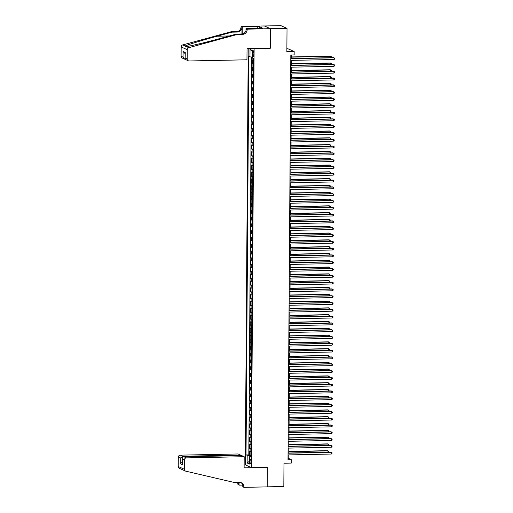 <?xml version="1.0" encoding="UTF-8"?>
<svg xmlns="http://www.w3.org/2000/svg" width="513" height="513" viewBox="0 0 513 513"><rect width="100%" height="100%" fill="white"/><g stroke="black" fill="none" stroke-linecap="round" stroke-linejoin="round"><path stroke-width="0.77" d="M251.043 461.989A2.193 0.526 -91.2 0 0 250.472 459.558A2.193 0.526 -91.2 0 0 249.985 461.514A2.193 0.526 -91.2 0 0 250.556 463.938A2.193 0.526 -91.2 0 0 251.043 461.989M248.221 48.62L245.317 464.881L251.415 467.612L254.121 48.498M264.394 25.983L280.925 25.65L287.024 28.382L286.857 51.678L294.167 51.531L288.069 48.799L286.882 48.825M251.415 467.612L267.356 467.292L267.222 486.843L283.824 486.51L283.984 463.213L291.294 463.066L291.313 459.661L288.845 458.558L288.87 454.903M270.062 48.177L270.415 28.715L287.024 28.382M252.152 57.033L252.127 60.63L253.614 60.598M253.589 63.779L252.107 63.349L252.082 67.434L253.563 67.402M253.544 70.582L252.063 70.153L252.03 74.231L253.518 74.205M253.493 77.386L252.011 76.956L251.986 81.035L253.467 81.003M253.448 84.19L251.966 83.754L251.941 87.838L253.422 87.806M253.403 90.987L251.921 90.557L251.889 94.642L253.377 94.61M253.351 97.791L251.87 97.361L251.845 101.439L253.326 101.414M253.307 104.594L251.825 104.165L251.793 108.243L253.281 108.211M253.255 111.398L251.774 110.962L251.748 115.047L253.23 115.015M253.21 118.195L251.729 117.766L251.703 121.85L253.185 121.818M253.166 124.999L251.684 124.569L251.652 128.648L253.14 128.622M253.114 131.803L251.633 131.373L251.607 135.451L253.089 135.426M253.069 138.606L251.588 138.177L251.556 142.255L253.044 142.223M253.018 145.41L251.537 144.974L251.511 149.059L252.992 149.026M252.973 152.207L251.492 151.777L251.46 155.862L252.947 155.83M252.928 159.011L251.447 158.581L251.415 162.659L252.903 162.634M252.877 165.814L251.396 165.385L251.37 169.463L252.851 169.431M252.832 172.618L251.351 172.182L251.319 176.267L252.806 176.235M252.781 179.415L251.299 178.986L251.274 183.07L252.755 183.038M252.736 186.219L251.255 185.789L251.223 189.868L252.71 189.842M252.685 193.023L251.203 192.593L251.178 196.671L252.665 196.639M252.64 199.826L251.158 199.39L251.133 203.475L252.614 203.443M252.595 206.63L251.114 206.194L251.081 210.279L252.569 210.247M252.543 213.427L251.062 212.998L251.037 217.076L252.518 217.05M252.499 220.231L251.017 219.801L250.985 223.88L252.473 223.854M252.447 227.035L250.966 226.605L250.94 230.683L252.428 230.651M252.402 233.838L250.921 233.402L250.895 237.487L252.377 237.455M252.358 240.635L250.876 240.206L250.844 244.291L252.332 244.259M252.306 247.439L250.825 247.009L250.799 251.088L252.281 251.062M252.261 254.243L250.78 253.813L250.748 257.892L252.236 257.859M252.21 261.046L250.729 260.61L250.703 264.695L252.184 264.663M252.165 267.844L250.684 267.414L250.658 271.499L252.139 271.467M252.12 274.647L250.639 274.218L250.607 278.296L252.095 278.27M252.069 281.451L250.588 281.021L250.562 285.1L252.043 285.074M252.024 288.255L250.543 287.825L250.511 291.903L251.998 291.871M251.973 295.058L250.491 294.622L250.466 298.707L251.947 298.675M251.928 301.856L250.447 301.426L250.421 305.511L251.902 305.479M251.883 308.659L250.402 308.23L250.37 312.308L251.857 312.282M251.832 315.463L250.35 315.033L250.325 319.112L251.806 319.08M251.787 322.267L250.306 321.831L250.273 325.915L251.761 325.883M251.736 329.064L250.254 328.634L250.229 332.719L251.71 332.687M251.691 335.868L250.209 335.438L250.184 339.516L251.665 339.491M251.646 342.671L250.164 342.242L250.132 346.32L251.62 346.288M251.594 349.475L250.113 349.039L250.088 353.124L251.569 353.091M251.55 356.272L250.068 355.842L250.036 359.927L251.524 359.895M251.498 363.076L250.017 362.646L249.991 366.724L251.473 366.699M251.453 369.879L249.972 369.45L249.946 373.528L251.428 373.502M251.408 376.683L249.927 376.253L249.895 380.332L251.383 380.3M251.357 383.487L249.876 383.051L249.85 387.135L251.332 387.103M251.312 390.284L249.831 389.854L249.799 393.939L251.287 393.907M251.261 397.088L249.78 396.658L249.754 400.736L251.235 400.711M251.216 403.891L249.735 403.462L249.703 407.54L251.19 407.508M251.171 410.695L249.69 410.259L249.658 414.344L251.146 414.312M251.12 417.492L249.639 417.063L249.613 421.147L251.094 421.115M251.075 424.296L249.594 423.866L249.562 427.945L251.049 427.919M251.024 431.1L249.542 430.67L249.517 434.748L250.998 434.716M250.979 437.903L249.498 437.467L249.465 441.552L250.953 441.52M250.928 444.7L249.446 444.271L249.421 448.356L250.908 448.324M294.167 51.531L294.141 54.929L290.82 55L287.998 459.731L291.313 459.661M252.858 52.64L252.845 54.134A2.123 0.507 -91.2 0 0 253.403 56.488A2.123 0.507 -91.2 0 0 253.871 54.596L253.877 53.095A2.123 0.507 -91.2 0 0 253.326 50.749A2.123 0.507 -91.2 0 0 252.858 52.64L253.871 52.621M250.851 456.403L249.69 456.602L250.844 457.121L253.627 58.514L252.473 57.995L252.524 50.511L250.023 49.389L249.966 56.872L248.811 56.359L246.035 454.967L250.504 455.724L250.498 456.461M249.69 456.602L249.639 464.085L247.131 462.963L247.183 455.48M253.608 61.06L252.127 60.63M251.601 56.994L248.824 454.909L250.857 455.127M250.883 451.504L249.401 451.074L249.376 455.153M250.902 448.785L249.421 448.356M250.947 441.982L249.465 441.552M250.998 435.178L249.517 434.748M251.043 428.381L249.562 427.945M251.094 421.577L249.613 421.147M251.139 414.773L249.658 414.344M251.184 407.97L249.703 407.54M251.235 401.172L249.754 400.736M251.28 394.369L249.799 393.939M251.332 387.565L249.85 387.135M251.376 380.761L249.895 380.332M251.421 373.958L249.946 373.528M251.473 367.161L249.991 366.724M251.517 360.357L250.036 359.927M251.569 353.553L250.088 353.124M251.614 346.75L250.132 346.32M251.665 339.952L250.184 339.516M251.71 333.149L250.229 332.719M251.755 326.345L250.273 325.915M251.806 319.541L250.325 319.112M251.851 312.744L250.37 312.308M251.902 305.94L250.421 305.511M251.947 299.137L250.466 298.707M251.992 292.333L250.511 291.903M252.043 285.529L250.562 285.1M252.088 278.732L250.607 278.296M252.139 271.928L250.658 271.499M252.184 265.125L250.703 264.695M252.229 258.321L250.748 257.892M252.281 251.524L250.799 251.088M252.325 244.72L250.844 244.291M252.377 237.917L250.895 237.487M252.422 231.113L250.94 230.683M252.467 224.316L250.985 223.88M252.518 217.512L251.037 217.076M252.563 210.708L251.081 210.279M252.614 203.905L251.133 203.475M252.659 197.101L251.178 196.671M252.704 190.304L251.223 189.868M252.755 183.5L251.274 183.07M252.8 176.696L251.319 176.267M252.851 169.893L251.37 169.463M252.896 163.096L251.415 162.659M252.941 156.292L251.46 155.862M252.992 149.488L251.511 149.059M253.037 142.685L251.556 142.255M253.089 135.887L251.607 135.451M253.133 129.084L251.652 128.648M253.185 122.28L251.703 121.85M253.23 115.476L251.748 115.047M253.275 108.673L251.793 108.243M253.326 101.875L251.845 101.439M253.371 95.072L251.889 94.642M253.422 88.268L251.941 87.838M253.467 81.464L251.986 81.035M253.512 74.667L252.03 74.231M253.563 67.863L252.082 67.434M270.28 48.273L254.339 48.594M288.883 453.011L288.915 448.099M288.928 446.207L288.966 441.295M288.979 439.404L289.011 434.498M289.024 432.6L289.063 427.695M289.075 425.796L289.108 420.891M289.12 418.999L289.152 414.087M289.165 412.195L289.204 407.284M289.217 405.392L289.249 400.486M289.261 398.588L289.3 393.683M289.313 391.791L289.345 386.879M289.358 384.987L289.39 380.075M289.403 378.184L289.441 373.278M289.454 371.38L289.486 366.474M289.499 364.583L289.537 359.671M289.55 357.779L289.582 352.867M289.595 350.975L289.627 346.063M289.646 344.172L289.678 339.266M289.691 337.368L289.723 332.462M289.736 330.571L289.774 325.659M289.787 323.767L289.819 318.855M289.832 316.963L289.864 312.058M289.883 310.16L289.916 305.254M289.928 303.363L289.96 298.451M289.973 296.559L290.012 291.647M290.025 289.755L290.057 284.85M290.069 282.952L290.108 278.046M290.121 276.154L290.153 271.242M290.166 269.351L290.198 264.439M290.211 262.547L290.249 257.635M290.262 255.743L290.294 250.838M290.307 248.94L290.345 244.034M290.358 242.142L290.39 237.23M290.403 235.339L290.435 230.427M290.448 228.535L290.486 223.63M290.499 221.731L290.531 216.826M290.544 214.934L290.582 210.022M290.595 208.131L290.627 203.219M290.64 201.327L290.672 196.421M290.685 194.523L290.724 189.618M290.736 187.726L290.768 182.814M290.781 180.922L290.82 176.01M290.833 174.119L290.865 169.207M290.877 167.315L290.909 162.409M290.922 160.511L290.961 155.606M290.974 153.714L291.006 148.802M291.018 146.91L291.057 141.998M291.07 140.107L291.102 135.201M291.115 133.303L291.147 128.397M291.16 126.506L291.198 121.594M291.211 119.702L291.243 114.79M291.256 112.898L291.294 107.993M291.307 106.095L291.339 101.189M291.352 99.291L291.384 94.386M291.403 92.494L291.435 87.582M291.448 85.69L291.48 80.778M291.493 78.887L291.531 73.981M291.544 72.083L291.576 67.177M291.589 65.286L291.621 60.374M291.64 58.482L291.66 54.981M250.851 455.717L250.504 455.724M288.005 458.571L288.845 458.558M252.479 57.058L249.966 56.872M248.824 454.909L246.035 454.967M252.518 51.633L250.023 49.389M247.131 462.963L249.658 461.084M290.794 58.694L334.034 57.815L334.021 59.514L290.781 60.393M290.794 58.501L333.617 57.629L334.765 58.251L334.765 58.931L334.021 59.514M330.725 57.687L330.738 56.34L330.321 56.154L291.647 56.937M331.18 57.68L331.469 56.776L330.738 56.34L291.647 57.129M246.958 59.797L189.175 60.97A2.052 1.981 114.1 0 1 187.194 58.969L187.258 49.684L181.16 46.952A2.052 1.981 -65.9 0 1 182.692 44.939L231.074 31.761L236.39 31.652A4.79 4.623 114.1 0 0 241.072 26.798L241.072 26.426L264.323 25.951L270.415 28.683L270.28 48.171L247.035 48.645L246.958 59.797M231.074 31.761L231.979 32.165L217.14 36.205C202.917 40.046 187.79 44.682 185.103 46.023L185.27 46.773L186.379 46.593C190.746 46.01 207.297 42.008 221.436 38.129L236.269 34.089L241.585 33.98A4.79 4.623 114.1 0 0 246.266 29.126L247.17 29.53L247.17 29.158L270.415 28.683M236.269 34.089L237.173 34.493L242.489 34.384A4.79 4.623 114.1 0 0 247.17 29.53M241.924 33.961L241.976 27.202A4.79 4.623 114.1 0 1 237.288 32.056L231.979 32.165M181.095 56.238L183.064 57.116L184.667 59.155L182.25 58.072A2.052 1.981 -65.9 0 1 181.095 56.238L181.16 46.952M186.379 46.593L188.79 47.671L237.173 34.493M257.135 28.395L257.148 26.657L257.398 28.388M260.591 28.324L262.585 28.157L259.405 26.734L257.411 26.772M260.591 28.202L245.977 28.619L247.17 29.158M241.072 26.426L242.271 26.958L242.219 33.922M257.148 26.657L242.271 26.958M245.964 30.793L245.977 28.619M188.79 47.671A2.052 1.981 114.1 0 0 187.258 49.684M259.405 26.734L259.392 28.35M184.667 59.155L185.43 59.341M183.064 57.116L183.109 51.473L185.193 53.724M183.109 51.473L185.264 52.441L185.161 58.527L185.93 59.72L188.348 60.803M185.264 52.441L185.161 58.527M240.546 455.627L240.552 455.076L238.09 453.973L180.307 455.146L182.769 456.249L182.763 457.34M240.552 455.076L182.769 456.249L180.268 458.109L178.3 457.224L178.235 466.509L184.327 469.241A2.052 1.981 114.1 0 0 185.834 471.19L234.043 482.419L239.359 482.31A4.79 4.623 -65.9 0 1 243.976 486.978L243.97 487.35L267.222 486.882L267.138 467.292M267.356 467.388L244.111 467.862L244.188 456.705L186.405 457.878A2.052 1.981 114.1 0 0 184.398 459.956L184.327 469.241M183.423 470.113L182.224 469.555M242.79 485.08L239.071 485.157L237.878 484.246A4.79 4.623 -65.9 0 0 237.5 482.348M243.97 487.35L242.777 486.818L242.79 484.913M245.535 464.977L244.13 465.009M244.188 456.705L241.726 455.602L183.936 456.775L186.405 457.878M238.795 482.323L238.782 484.65L237.878 484.246M239.09 482.316L239.071 485.157M181.833 469.389L179.383 468.343A2.052 1.981 -65.9 0 1 178.235 466.509M178.3 457.224A2.052 1.981 -65.9 0 1 180.307 455.146M240.821 482.521A4.79 4.623 -65.9 0 1 243.072 486.574L243.976 486.978M238.205 482.329A4.79 4.623 -65.9 0 1 238.782 484.65M184.398 459.956L182.423 459.077L182.371 458.526L182.384 464.72L180.23 463.752L182.731 461.892M182.384 464.72L182.423 459.077C182.262 457.711 182.769 456.942 183.936 456.775M290.749 65.491L333.982 64.619L333.969 66.318L290.736 67.197M290.749 65.298L333.572 64.433L334.72 65.055L334.713 65.735L333.969 66.318M290.698 72.295L333.937 71.422L333.925 73.122L290.691 73.994M290.704 72.102L333.527 71.236L334.675 71.858L334.668 72.538L333.925 73.122M290.653 79.098L333.886 78.22L333.88 79.925L290.64 80.797M290.653 78.906L333.476 78.04L334.623 78.662L334.617 79.342L333.88 79.925M290.608 85.902L333.841 85.023L333.828 86.723L290.595 87.601M290.608 85.709L333.431 84.837L334.579 85.459L334.572 86.139L333.828 86.723M330.68 64.491L330.686 63.144L330.276 62.958L291.602 63.74M331.135 64.484L331.424 63.58L330.686 63.144L291.602 63.933M330.629 71.294L330.641 69.941L330.231 69.762L291.551 70.544M331.084 71.288L331.379 70.384L330.641 69.941L291.551 70.736M330.584 78.098L330.59 76.745L330.18 76.559L291.506 77.341M331.039 78.085L331.327 77.181L330.59 76.745L291.506 77.54M330.532 84.895L330.545 83.548L330.135 83.362L291.461 84.145M330.994 84.889L331.283 83.985L330.545 83.548L291.455 84.337M290.557 92.699L333.796 91.827L333.783 93.526L290.544 94.405M290.557 92.507L333.379 91.641L334.527 92.263L334.527 92.943L333.783 93.526M330.487 91.699L330.5 90.352L330.083 90.166L291.41 90.948M330.943 91.692L331.231 90.788L330.5 90.352L291.41 91.141M290.512 99.503L333.745 98.631L333.732 100.33L290.499 101.202M290.512 99.31L333.335 98.445L334.482 99.067L334.476 99.746L333.732 100.33M330.443 98.502L330.449 97.149L330.039 96.97L291.365 97.752M330.898 98.496L331.186 97.592L330.449 97.149L291.365 97.945M290.461 106.306L333.7 105.428L333.687 107.134L290.454 108.006M290.467 106.114L333.283 105.248L334.438 105.87L334.431 106.55L333.687 107.134M330.391 105.306L330.404 103.953L329.987 103.767L291.313 104.556M330.847 105.293L331.141 104.389L330.404 103.953L291.313 104.748M290.416 113.11L333.649 112.232L333.636 113.931L290.403 114.809M290.416 112.918L333.238 112.046L334.386 112.668L334.38 113.347L333.636 113.931M330.346 112.11L330.353 110.757L329.942 110.571L291.269 111.353M330.802 112.097L331.09 111.193L330.353 110.757L291.269 111.545M290.371 119.914L333.604 119.035L333.591 120.735L290.358 121.613M290.371 119.715L333.194 118.849L334.341 119.471L334.335 120.151L333.591 120.735M330.295 118.907L330.308 117.56L329.897 117.374L291.224 118.157M330.757 118.901L331.045 117.996L330.308 117.56L291.217 118.349M290.32 126.711L333.559 125.839L333.546 127.538L290.307 128.417M290.32 126.519L333.142 125.653L334.29 126.275L334.29 126.955L333.546 127.538M330.25 125.711L330.263 124.364L329.846 124.178L291.172 124.96M330.705 125.704L330.994 124.8L330.263 124.364L291.172 125.153M290.275 133.515L333.508 132.643L333.495 134.342L290.262 135.214M290.275 133.322L333.097 132.457L334.245 133.079L334.239 133.758L333.495 134.342M330.205 132.514L330.212 131.161L329.801 130.975L291.127 131.764M330.661 132.501L330.949 131.597L330.212 131.161L291.127 131.956M290.223 140.318L333.463 139.44L333.45 141.139L290.211 142.018M290.23 140.126L333.046 139.26L334.2 139.876L334.194 140.562L333.45 141.139M330.154 139.318L330.167 137.965L329.75 137.779L291.076 138.561M330.609 139.305L330.904 138.401L330.167 137.965L291.076 138.76M290.178 147.122L333.412 146.243L333.399 147.943L290.166 148.821M290.178 146.93L333.001 146.058L334.149 146.68L334.143 147.359L333.399 147.943M330.109 146.115L330.115 144.769L329.705 144.583L291.031 145.365M330.564 146.109L330.853 145.205L330.115 144.769L291.031 145.557M290.134 153.919L333.367 153.047L333.354 154.746L290.121 155.625M290.134 153.727L332.956 152.861L334.104 153.483L334.098 154.163L333.354 154.746M330.058 152.919L330.071 151.572L329.66 151.386L290.986 152.169M330.519 152.912L330.808 152.008L330.071 151.572L290.98 152.361M290.082 160.723L333.322 159.851L333.309 161.55L290.069 162.422M290.082 160.531L332.905 159.665L334.053 160.287L334.053 160.967L333.309 161.55M330.013 159.723L330.019 158.37L329.609 158.19L290.935 158.972M330.468 159.716L330.757 158.812L330.019 158.37L290.935 159.165M290.037 167.527L333.27 166.648L333.258 168.354L290.025 169.226M290.037 167.334L332.86 166.469L334.008 167.091L334.001 167.77L333.258 168.354M329.968 166.526L329.974 165.173L329.564 164.987L290.89 165.776M330.423 166.513L330.712 165.609L329.974 165.173L290.89 165.968M289.986 174.33L333.226 173.452L333.213 175.151L289.973 176.03M289.992 174.138L332.809 173.266L333.963 173.888L333.957 174.567L333.213 175.151M329.917 173.323L329.93 171.977L329.513 171.791L290.839 172.573M330.372 173.317L330.667 172.413L329.93 171.977L290.839 172.766M289.941 181.127L333.174 180.255L333.161 181.955L289.928 182.833M289.941 180.935L332.764 180.069L333.912 180.691L333.905 181.371L333.161 181.955M329.872 180.127L329.878 178.781L329.468 178.595L290.794 179.377M330.327 180.121L330.616 179.217L329.878 178.781L290.794 179.569M289.896 187.931L333.129 187.059L333.117 188.758L289.883 189.63M289.896 187.739L332.719 186.873L333.867 187.495L333.86 188.175L333.117 188.758M329.821 186.931L329.833 185.578L329.423 185.398L290.749 186.181M330.276 186.924L330.571 186.02L329.833 185.578L290.743 186.373M289.845 194.735L333.078 193.856L333.072 195.562L289.832 196.434M289.845 194.542L332.668 193.677L333.816 194.299L333.816 194.978L333.072 195.562M329.776 193.734L329.782 192.381L329.372 192.195L290.698 192.984M330.231 193.722L330.519 192.817L329.782 192.381L290.698 193.177M289.8 201.538L333.033 200.66L333.02 202.359L289.787 203.238M289.8 201.346L332.623 200.474L333.771 201.096L333.764 201.776L333.02 202.359M329.731 200.538L329.737 199.185L329.327 198.999L290.653 199.781M330.186 200.525L330.475 199.621L329.737 199.185L290.647 199.974M289.749 208.342L332.988 207.464L332.975 209.163L289.736 210.041M289.755 208.143L332.571 207.278L333.719 207.9L333.719 208.579L332.975 209.163M329.679 207.335L329.692 205.989L329.275 205.803L290.602 206.585M330.135 207.329L330.423 206.425L329.692 205.989L290.602 206.777M289.704 215.139L332.937 214.267L332.924 215.967L289.691 216.845M289.704 214.947L332.527 214.081L333.674 214.703L333.668 215.383L332.924 215.967M329.635 214.139L329.641 212.792L329.231 212.606L290.557 213.389M330.09 214.133L330.378 213.228L329.641 212.792L290.557 213.581M289.653 221.943L332.892 221.071L332.879 222.77L289.646 223.642M289.659 221.751L332.482 220.885L333.63 221.507L333.623 222.187L332.879 222.77M329.583 220.943L329.596 219.59L329.186 219.41L290.505 220.192M330.039 220.93L330.334 220.026L329.596 219.59L290.505 220.385M289.608 228.747L332.841 227.868L332.834 229.567L289.595 230.446M289.608 228.554L332.43 227.689L333.578 228.304L333.578 228.99L332.834 229.567M329.538 227.746L329.545 226.393L329.134 226.207L290.461 226.99M329.994 227.734L330.282 226.829L329.545 226.393L290.461 227.188M289.563 235.55L332.796 234.672L332.783 236.371L289.55 237.25M289.563 235.358L332.386 234.486L333.533 235.108L333.527 235.788L332.783 236.371M329.493 234.544L329.5 233.197L329.09 233.011L290.416 233.793M329.949 234.537L330.237 233.633L329.5 233.197L290.409 233.986M289.512 242.348L332.751 241.476L332.738 243.175L289.499 244.053M289.512 242.155L332.334 241.29L333.482 241.912L333.482 242.591L332.738 243.175M329.442 241.347L329.455 240.001L329.038 239.815L290.364 240.597M329.897 241.341L330.186 240.437L329.455 240.001L290.364 240.789M289.467 249.151L332.7 248.279L332.687 249.978L289.454 250.851M289.467 248.959L332.289 248.093L333.437 248.715L333.431 249.395L332.687 249.978M329.397 248.151L329.404 246.798L328.993 246.618L290.32 247.401M329.853 248.145L330.141 247.24L329.404 246.798L290.32 247.593M289.415 255.955L332.655 255.076L332.642 256.782L289.409 257.654M289.422 255.763L332.244 254.897L333.392 255.519L333.386 256.199L332.642 256.782M329.346 254.955L329.359 253.602L328.948 253.416L290.268 254.204M329.801 254.942L330.096 254.038L329.359 253.602L290.268 254.397M289.37 262.759L332.604 261.88L332.597 263.579L289.358 264.458M289.37 262.566L332.193 261.694L333.341 262.316L333.335 262.996L332.597 263.579M329.301 261.758L329.308 260.405L328.897 260.219L290.223 261.002M329.756 261.745L330.045 260.841L329.308 260.405L290.223 261.194M289.326 269.556L332.559 268.684L332.546 270.383L289.313 271.262M289.326 269.363L332.148 268.498L333.296 269.12L333.29 269.8L332.546 270.383M329.256 268.555L329.263 267.209L328.852 267.023L290.178 267.805M329.712 268.549L330 267.645L329.263 267.209L290.172 267.998M289.274 276.36L332.514 275.487L332.501 277.187L289.261 278.059M289.274 276.167L332.097 275.301L333.245 275.923L333.245 276.603L332.501 277.187M329.205 275.359L329.218 274.006L328.801 273.827L290.127 274.609M329.66 275.353L329.949 274.449L329.218 274.006L290.127 274.801M289.229 283.163L332.462 282.285L332.45 283.99L289.217 284.862M289.229 282.971L332.052 282.105L333.2 282.727L333.194 283.407L332.45 283.99M329.16 282.163L329.166 280.81L328.756 280.624L290.082 281.413M329.615 282.15L329.904 281.246L329.166 280.81L290.082 281.605M289.178 289.967L332.418 289.088L332.405 290.788L289.172 291.666M289.185 289.774L332.007 288.902L333.155 289.524L333.149 290.211L332.405 290.788M329.109 288.966L329.122 287.613L328.711 287.427L290.031 288.21M329.564 288.954L329.859 288.049L329.122 287.613L290.031 288.402M289.133 296.771L332.366 295.892L332.36 297.591L289.12 298.47M289.133 296.572L331.956 295.706L333.104 296.328L333.097 297.008L332.36 297.591M329.064 295.764L329.07 294.417L328.66 294.231L289.986 295.013M329.519 295.757L329.808 294.853L329.07 294.417L289.986 295.206M289.088 303.568L332.321 302.696L332.309 304.395L289.075 305.273M289.088 303.375L331.911 302.51L333.059 303.132L333.052 303.811L332.309 304.395M329.019 302.567L329.025 301.221L328.615 301.035L289.941 301.817M329.474 302.561L329.763 301.657L329.025 301.221L289.935 302.01M289.037 310.371L332.277 309.499L332.264 311.199L289.024 312.071M289.037 310.179L331.86 309.313L333.008 309.935L333.008 310.615L332.264 311.199M328.968 309.371L328.98 308.018L328.564 307.838L289.89 308.621M329.423 309.358L329.712 308.46L328.98 308.018L289.89 308.813M288.992 317.175L332.225 316.297L332.212 318.002L288.979 318.874M288.992 316.983L331.815 316.117L332.963 316.739L332.956 317.419L332.212 318.002M328.923 316.175L328.929 314.822L328.519 314.636L289.845 315.418M329.378 316.162L329.667 315.258L328.929 314.822L289.845 315.617M288.941 323.979L332.18 323.1L332.168 324.8L288.934 325.678M288.947 323.786L331.77 322.914L332.918 323.536L332.911 324.216L332.168 324.8M328.871 322.972L328.884 321.625L328.474 321.439L289.794 322.222M329.327 322.966L329.622 322.061L328.884 321.625L289.794 322.414M288.896 330.776L332.129 329.904L332.123 331.603L288.883 332.482M288.896 330.584L331.719 329.718L332.866 330.34L332.86 331.02L332.123 331.603M328.827 329.776L328.833 328.429L328.423 328.243L289.749 329.025M329.282 329.769L329.57 328.865L328.833 328.429L289.749 329.218M288.851 337.58L332.084 336.708L332.071 338.407L288.838 339.279M288.851 337.387L331.674 336.522L332.822 337.144L332.815 337.823L332.071 338.407M328.775 336.579L328.788 335.226L328.378 335.047L289.704 335.829M329.237 336.573L329.526 335.669L328.788 335.226L289.698 336.021M288.8 344.383L332.039 343.505L332.026 345.211L288.787 346.083M288.8 344.191L331.622 343.325L332.77 343.947L332.77 344.627L332.026 345.211M328.73 343.383L328.743 342.03L328.326 341.844L289.653 342.633M329.186 343.37L329.474 342.466L328.743 342.03L289.653 342.825M288.755 351.187L331.988 350.308L331.975 352.008L288.742 352.886M288.755 350.995L331.578 350.123L332.725 350.745L332.719 351.424L331.975 352.008M328.686 350.187L328.692 348.834L328.282 348.648L289.608 349.43M329.141 350.174L329.429 349.27L328.692 348.834L289.608 349.622M288.704 357.991L331.943 357.112L331.93 358.811L288.697 359.69M288.71 357.792L331.526 356.926L332.68 357.548L332.674 358.228L331.93 358.811M328.634 356.984L328.647 355.637L328.23 355.451L289.556 356.234M329.09 356.977L329.384 356.073L328.647 355.637L289.556 356.426M288.659 364.788L331.892 363.916L331.879 365.615L288.646 366.487M288.659 364.596L331.481 363.73L332.629 364.352L332.623 365.032L331.879 365.615M328.589 363.788L328.596 362.435L328.185 362.255L289.512 363.037M329.045 363.781L329.333 362.877L328.596 362.435L289.512 363.23M288.614 371.592L331.847 370.713L331.834 372.419L288.601 373.291M288.614 371.399L331.436 370.533L332.584 371.155L332.578 371.835L331.834 372.419M328.538 370.591L328.551 369.238L328.14 369.052L289.467 369.841M329 370.578L329.288 369.674L328.551 369.238L289.46 370.033M288.562 378.395L331.802 377.517L331.789 379.216L288.55 380.095M288.562 378.203L331.385 377.331L332.533 377.953L332.533 378.639L331.789 379.216M328.493 377.395L328.506 376.042L328.089 375.856L289.415 376.638M328.948 377.382L329.237 376.478L328.506 376.042L289.415 376.831M288.518 385.199L331.751 384.32L331.738 386.02L288.505 386.898M288.518 385L331.34 384.134L332.488 384.756L332.482 385.436L331.738 386.02M328.448 384.192L328.455 382.845L328.044 382.66L289.37 383.442M328.904 384.186L329.192 383.282L328.455 382.845L289.37 383.634M288.466 391.996L331.706 391.124L331.693 392.823L288.453 393.702M288.473 391.804L331.289 390.938L332.443 391.56L332.437 392.24L331.693 392.823M328.397 390.996L328.41 389.649L327.993 389.463L289.319 390.246M328.852 390.989L329.147 390.085L328.41 389.649L289.319 390.438M288.421 398.8L331.655 397.928L331.642 399.627L288.409 400.499M288.421 398.607L331.244 397.742L332.392 398.364L332.386 399.043L331.642 399.627M328.352 397.799L328.358 396.446L327.948 396.267L289.274 397.049M328.807 397.787L329.096 396.889L328.358 396.446L289.274 397.242M288.377 405.603L331.61 404.725L331.597 406.431L288.364 407.303M288.377 405.411L331.199 404.545L332.347 405.167L332.341 405.847L331.597 406.431M328.301 404.603L328.314 403.25L327.903 403.064L289.229 403.846M328.756 404.59L329.051 403.686L328.314 403.25L289.223 404.045M288.325 412.407L331.558 411.529L331.552 413.228L288.312 414.106M288.325 412.215L331.148 411.343L332.296 411.965L332.296 412.644L331.552 413.228M328.256 411.4L328.262 410.054L327.852 409.868L289.178 410.65M328.711 411.394L329 410.49L328.262 410.054L289.178 410.842M288.28 419.204L331.513 418.332L331.501 420.032L288.268 420.91M288.28 419.012L331.103 418.146L332.251 418.768L332.244 419.448L331.501 420.032M328.211 418.204L328.217 416.857L327.807 416.671L289.133 417.454M328.666 418.198L328.955 417.293L328.217 416.857L289.133 417.646M288.229 426.008L331.469 425.136L331.456 426.835L288.216 427.707M288.235 425.816L331.052 424.95L332.206 425.572L332.2 426.252L331.456 426.835M328.16 425.008L328.173 423.655L327.756 423.475L289.082 424.257M328.615 425.001L328.904 424.097L328.173 423.655L289.082 424.45M288.184 432.812L331.417 431.933L331.404 433.639L288.171 434.511M288.184 432.619L331.007 431.754L332.155 432.376L332.148 433.055L331.404 433.639M328.115 431.811L328.121 430.458L327.711 430.272L289.037 431.061M328.57 431.799L328.859 430.894L328.121 430.458L289.037 431.253M288.133 439.615L331.372 438.737L331.36 440.436L288.126 441.315M288.139 439.423L330.962 438.551L332.11 439.173L332.103 439.853L331.36 440.436M328.064 438.615L328.076 437.262L327.666 437.076L288.992 437.858M328.519 438.602L328.814 437.698L328.076 437.262L288.986 438.051M288.088 446.419L331.321 445.54L331.315 447.24L288.075 448.118M288.088 446.22L330.911 445.355L332.058 445.977L332.058 446.656L331.315 447.24M328.019 445.412L328.025 444.066L327.615 443.88L288.941 444.662M328.474 445.406L328.762 444.502L328.025 444.066L288.941 444.854M288.043 453.216L331.276 452.344L331.263 454.043L288.03 454.916M288.043 453.024L330.866 452.158L332.014 452.78L332.007 453.46L331.263 454.043M327.974 452.216L327.98 450.863L327.57 450.683L288.896 451.466M328.429 452.209L328.718 451.305L327.98 450.863L288.89 451.658M252.71 63.618L252.729 60.9M250.004 451.344L250.023 448.625M250.049 444.54L250.068 441.821M250.1 437.736L250.12 435.018M250.145 430.939L250.164 428.214M250.197 424.136L250.209 421.417M250.241 417.332L250.261 414.613M250.286 410.528L250.306 407.809M250.338 403.731L250.357 401.006M250.382 396.927L250.402 394.208M250.434 390.124L250.447 387.405M250.479 383.32L250.498 380.601M250.524 376.523L250.543 373.797M250.575 369.719L250.594 366.994M250.62 362.915L250.639 360.197M250.671 356.112L250.69 353.393M250.716 349.308L250.735 346.589M250.761 342.511L250.78 339.786M250.812 335.707L250.831 332.988M250.857 328.904L250.876 326.185M250.908 322.1L250.928 319.381M250.953 315.303L250.972 312.577M250.998 308.499L251.017 305.78M251.049 301.695L251.069 298.976M251.094 294.892L251.114 292.173M251.146 288.094L251.165 285.369M251.19 281.291L251.21 278.565M251.235 274.487L251.255 271.768M251.287 267.683L251.306 264.964M251.332 260.88L251.351 258.161M251.383 254.082L251.402 251.357M251.428 247.279L251.447 244.56M251.473 240.475L251.492 237.756M251.524 233.671L251.543 230.953M251.569 226.874L251.588 224.149M251.62 220.071L251.639 217.352M251.665 213.267L251.684 210.548M251.71 206.463L251.729 203.744M251.761 199.666L251.78 196.941M251.806 192.862L251.825 190.137M251.857 186.059L251.877 183.34M251.902 179.255L251.921 176.536M251.954 172.451L251.966 169.732M251.998 165.654L252.018 162.929M252.043 158.85L252.063 156.132M252.095 152.047L252.114 149.328M252.139 145.243L252.159 142.524M252.191 138.446L252.21 135.721M252.236 131.642L252.255 128.923M252.281 124.839L252.3 122.12M252.332 118.035L252.351 115.316M252.377 111.238L252.396 108.512M252.428 104.434L252.447 101.709M252.473 97.63L252.492 94.911M252.518 90.827L252.537 88.108M252.569 84.023L252.588 81.304M252.614 77.226L252.633 74.5M252.665 70.422L252.685 67.703M253.871 54.115L252.845 54.134M241.585 33.98L242.489 34.384M237.288 32.056L236.39 31.652M185.225 58.084L187.194 58.969M182.692 44.939L185.103 46.023M241.976 27.202L241.072 26.798M217.14 36.205L229.407 35.955M180.23 463.752L180.268 458.109M185.482 471.075L182.968 469.946"/></g></svg>
